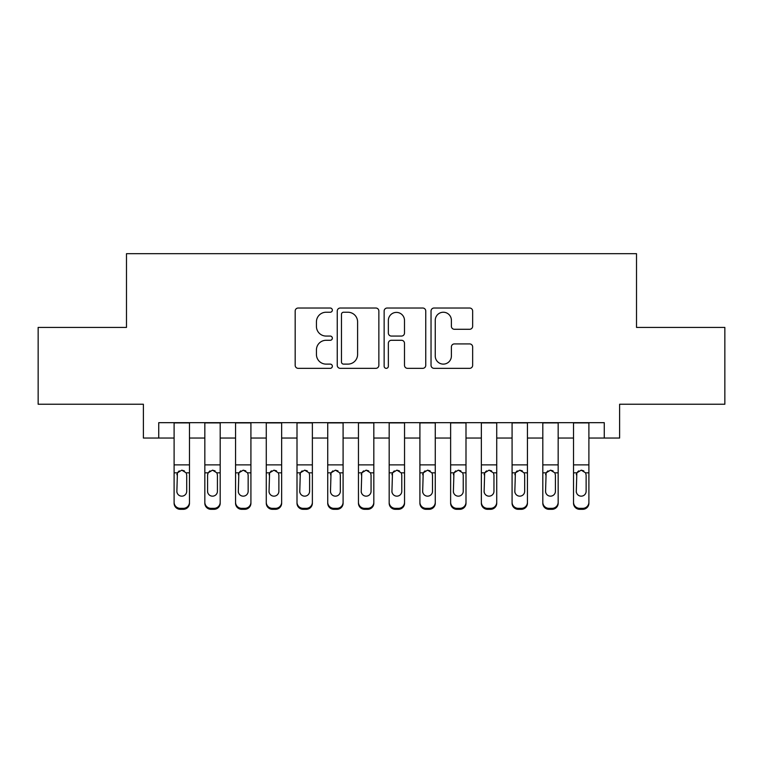 <?xml version="1.0" encoding="UTF-8"?>
<svg xmlns="http://www.w3.org/2000/svg" width="763" height="763" viewBox="0 0 763 763"><rect width="100%" height="100%" fill="white"/><g stroke="black" fill="none" stroke-linecap="round" stroke-linejoin="round"><path stroke-width="1.14" d="M332.344 310.131A2.108 2.108 0 0 0 330.226 308.023L298.19 308.023A3.014 3.014 0 0 0 295.176 311.037L295.176 365.324A3.014 3.014 0 0 0 298.19 368.338L330.226 368.338A2.108 2.108 0 0 0 332.344 366.221A2.108 2.108 0 0 0 330.226 364.113L326.087 364.113A9.652 9.652 0 0 1 316.435 354.461L316.435 349.94A9.652 9.652 0 0 1 326.087 340.288L330.226 340.288A2.108 2.108 0 0 0 332.344 338.181A2.108 2.108 0 0 0 330.226 336.063L326.087 336.063A9.652 9.652 0 0 1 316.435 326.421L316.435 321.891A9.652 9.652 0 0 1 326.087 312.239L330.226 312.239A2.108 2.108 0 0 0 332.344 310.131M469.636 329.282A3.014 3.014 0 0 0 472.65 326.268L472.65 311.037A3.014 3.014 0 0 0 469.636 308.023L434.052 308.023A3.014 3.014 0 0 0 431.038 311.037L431.038 365.324A3.014 3.014 0 0 0 434.052 368.338L469.636 368.338A3.014 3.014 0 0 0 472.65 365.324L472.65 346.927A3.014 3.014 0 0 0 469.636 343.913L454.405 343.913A3.014 3.014 0 0 0 451.391 346.927L451.391 356.044A8.069 8.069 0 0 1 443.322 364.113A8.069 8.069 0 0 1 435.253 356.044L435.253 320.307A8.069 8.069 0 0 1 443.322 312.239A8.069 8.069 0 0 1 451.391 320.307L451.391 326.268A3.014 3.014 0 0 0 454.405 329.282L469.636 329.282M158.742 438.038L158.742 422.673L604.258 422.673L604.258 438.038L619.613 438.038L619.613 404.237L724.85 404.237L724.85 327.422L636.514 327.422L636.514 253.688L126.486 253.688L126.486 327.422L38.15 327.422L38.15 404.237L143.387 404.237L143.387 438.038L174.107 438.038M378.858 311.037A3.014 3.014 0 0 0 375.844 308.023L340.26 308.023A3.014 3.014 0 0 0 337.246 311.037L337.246 365.324A3.014 3.014 0 0 0 340.26 368.338L375.844 368.338A3.014 3.014 0 0 0 378.858 365.324L378.858 311.037M387.156 308.023L422.74 308.023A3.014 3.014 0 0 1 425.754 311.037L425.754 365.324A3.014 3.014 0 0 1 422.74 368.338L407.509 368.338A3.014 3.014 0 0 1 404.495 365.324L404.495 343.302A3.014 3.014 0 0 0 401.481 340.288L391.381 340.288A3.014 3.014 0 0 0 388.357 343.302L388.357 366.221A2.108 2.108 0 0 1 386.25 368.338A2.108 2.108 0 0 1 384.142 366.221L384.142 311.037A3.014 3.014 0 0 1 387.156 308.023M189.472 438.038L204.837 438.038M220.192 438.038L235.557 438.038M250.922 438.038L266.277 438.038M281.642 438.038L297.007 438.038M312.372 438.038L327.728 438.038M343.092 438.038L358.457 438.038M373.822 438.038L389.178 438.038M404.543 438.038L419.908 438.038M435.272 438.038L450.628 438.038M465.993 438.038L481.358 438.038M496.723 438.038L512.078 438.038M527.443 438.038L542.808 438.038M558.163 438.038L573.528 438.038M588.893 438.038L604.258 438.038M343.579 312.239A2.108 2.108 0 0 0 341.462 314.356L341.462 362.005A2.108 2.108 0 0 0 343.579 364.113L347.947 364.113A9.652 9.652 0 0 0 357.599 354.461L357.599 321.891A9.652 9.652 0 0 0 347.947 312.239L343.579 312.239M404.495 320.46A8.069 8.069 0 0 0 396.426 312.391A8.069 8.069 0 0 0 388.357 320.46L388.357 333.049A3.014 3.014 0 0 0 391.381 336.063L401.481 336.063A3.014 3.014 0 0 0 404.495 333.049L404.495 320.46M174.107 473.794L174.107 502.254A6.142 6.094 0 0 0 180.249 508.349L183.32 508.349A6.142 6.094 0 0 0 189.472 502.254L189.472 503.218A6.142 6.094 180 0 1 183.32 509.312L183.32 508.349M186.706 491.286L186.706 475.101L186.706 491.286A4.912 4.874 180 0 1 181.785 496.16A4.912 4.874 180 0 0 186.706 491.286M176.873 492.249L176.873 491.286A4.912 4.874 180 0 0 181.785 496.16M179.219 470.885L177.417 472.831L176.873 474.72M184.35 470.885L181.785 470.161L186.162 472.831L186.706 475.101M189.472 422.673L189.472 502.254M174.107 422.673L174.107 503.218A6.142 6.094 180 0 0 180.249 509.312L183.32 509.312M174.107 472.831L177.417 472.831L176.873 491.286M177.417 472.831L181.785 470.161M204.837 473.794L204.837 503.218A6.142 6.094 180 0 0 210.979 509.312L214.05 509.312L214.05 508.349A6.142 6.094 0 0 0 220.192 502.254L220.192 503.218A6.142 6.094 180 0 1 214.05 509.312M217.426 491.286L217.426 475.101L217.426 491.286A4.912 4.874 180 0 1 212.515 496.16A4.912 4.874 180 0 0 217.426 491.286M207.593 492.249L207.593 491.286A4.912 4.874 180 0 0 212.515 496.16M209.949 470.885L208.146 472.831L207.593 474.72M215.08 470.885L212.515 470.161L216.883 472.831L217.426 475.101M235.557 473.794L235.557 503.218A6.142 6.094 180 0 0 241.699 509.312L244.77 509.312L244.77 508.349A6.142 6.094 0 0 0 250.922 502.254L250.922 503.218A6.142 6.094 180 0 1 244.77 509.312M248.156 491.286L248.156 475.101L248.156 491.286A4.912 4.874 180 0 1 243.235 496.16A4.912 4.874 180 0 0 248.156 491.286M238.323 492.249L238.323 491.286A4.912 4.874 180 0 0 243.235 496.16M240.669 470.885L238.867 472.831L238.323 474.72M245.8 470.885L243.235 470.161L247.613 472.831L248.156 475.101M266.277 473.794L266.277 503.218A6.142 6.094 180 0 0 272.429 509.312L275.5 509.312L275.5 508.349A6.142 6.094 0 0 0 281.642 502.254L281.642 503.218A6.142 6.094 180 0 1 275.5 509.312M278.876 491.286L278.876 475.101L278.876 491.286A4.912 4.874 180 0 1 273.965 496.16A4.912 4.874 180 0 0 278.876 491.286M269.043 492.249L269.043 491.286A4.912 4.874 180 0 0 273.965 496.16M271.399 470.885L269.587 472.831L269.043 474.72M276.53 470.885L273.965 470.161L278.333 472.831L278.876 475.101M297.007 473.794L297.007 503.218A6.142 6.094 180 0 0 303.149 509.312L306.221 509.312L306.221 508.349A6.142 6.094 0 0 0 312.372 502.254L312.372 503.218A6.142 6.094 180 0 1 306.221 509.312M309.606 491.286L309.606 475.101L309.606 491.286A4.912 4.874 180 0 1 304.685 496.16A4.912 4.874 180 0 0 309.606 491.286M299.773 492.249L299.773 491.286A4.912 4.874 180 0 0 304.685 496.16M302.119 470.885L300.317 472.831L299.773 474.72M307.251 470.885L304.685 470.161L309.063 472.831L309.606 475.101M220.192 422.673L220.192 503.218M204.837 422.673L204.837 502.254A6.142 6.094 0 0 0 210.979 508.349L214.05 508.349M210.979 508.349L210.979 509.312A6.142 6.094 180 0 1 204.837 503.218L204.837 502.254L204.837 503.218M204.837 472.831L208.146 472.831L207.593 475.101L207.593 491.286M208.146 472.831L212.515 470.161M250.922 422.673L250.922 503.218M235.557 422.673L235.557 502.254A6.142 6.094 0 0 0 241.699 508.349L244.77 508.349M241.699 508.349L241.699 509.312A6.142 6.094 180 0 1 235.557 503.218L235.557 502.254L235.557 503.218M235.557 472.831L238.867 472.831L238.323 491.286M238.867 472.831L243.235 470.161M281.642 422.673L281.642 503.218M266.277 422.673L266.277 502.254A6.142 6.094 0 0 0 272.429 508.349L275.5 508.349M272.429 508.349L272.429 509.312A6.142 6.094 180 0 1 266.277 503.218L266.277 502.254L266.277 503.218M266.277 472.831L269.587 472.831L269.043 491.286M269.587 472.831L273.965 470.161M312.372 422.673L312.372 503.218M297.007 422.673L297.007 502.254A6.142 6.094 0 0 0 303.149 508.349L306.221 508.349M303.149 508.349L303.149 509.312A6.142 6.094 180 0 1 297.007 503.218L297.007 502.254L297.007 503.218M297.007 472.831L300.317 472.831L299.773 491.286M300.317 472.831L304.685 470.161M327.728 473.794L327.728 503.218A6.142 6.094 180 0 0 333.879 509.312L336.95 509.312L336.95 508.349A6.142 6.094 0 0 0 343.092 502.254L343.092 503.218A6.142 6.094 180 0 1 336.95 509.312M340.327 491.286L340.327 475.101L340.327 491.286A4.912 4.874 180 0 1 335.415 496.16A4.912 4.874 180 0 0 340.327 491.286M330.493 492.249L330.493 491.286A4.912 4.874 180 0 0 335.415 496.16M332.849 470.885L331.037 472.831L330.493 474.72M337.98 470.885L335.415 470.161L339.783 472.831L340.327 475.101M343.092 422.673L343.092 503.218M327.728 422.673L327.728 502.254A6.142 6.094 0 0 0 333.879 508.349L336.95 508.349M333.879 508.349L333.879 509.312A6.142 6.094 180 0 1 327.728 503.218L327.728 502.254L327.728 503.218M327.728 472.831L331.037 472.831L330.493 491.286M331.037 472.831L335.415 470.161M358.457 473.794L358.457 503.218A6.142 6.094 180 0 0 364.6 509.312L367.671 509.312L367.671 508.349A6.142 6.094 0 0 0 373.822 502.254L373.822 503.218A6.142 6.094 180 0 1 367.671 509.312M371.056 491.286L371.056 475.101L371.056 491.286A4.912 4.874 180 0 1 366.135 496.16A4.912 4.874 180 0 0 371.056 491.286M361.223 492.249L361.223 491.286A4.912 4.874 180 0 0 366.135 496.16M363.57 470.885L361.767 472.831L361.223 474.72M368.701 470.885L366.135 470.161L370.513 472.831L371.056 475.101M373.822 422.673L373.822 503.218M358.457 422.673L358.457 502.254A6.142 6.094 0 0 0 364.6 508.349L367.671 508.349M364.6 508.349L364.6 509.312A6.142 6.094 180 0 1 358.457 503.218L358.457 502.254L358.457 503.218M358.457 472.831L361.767 472.831L361.223 491.286M361.767 472.831L366.135 470.161M389.178 473.794L389.178 503.218A6.142 6.094 180 0 0 395.329 509.312L398.4 509.312L398.4 508.349A6.142 6.094 0 0 0 404.543 502.254L404.543 503.218A6.142 6.094 180 0 1 398.4 509.312M401.777 491.286L401.777 475.101L401.777 491.286A4.912 4.874 180 0 1 396.865 496.16A4.912 4.874 180 0 0 401.777 491.286M391.944 492.249L391.944 491.286A4.912 4.874 180 0 0 396.865 496.16M394.299 470.885L392.487 472.831L391.944 474.72M399.43 470.885L396.865 470.161L401.233 472.831L401.777 475.101M404.543 422.673L404.543 503.218M389.178 422.673L389.178 502.254A6.142 6.094 0 0 0 395.329 508.349L398.4 508.349M395.329 508.349L395.329 509.312A6.142 6.094 180 0 1 389.178 503.218L389.178 502.254L389.178 503.218M389.178 472.831L392.487 472.831L391.944 491.286M392.487 472.831L396.865 470.161M419.908 473.794L419.908 503.218A6.142 6.094 180 0 0 426.05 509.312L429.121 509.312L429.121 508.349A6.142 6.094 0 0 0 435.272 502.254L435.272 503.218A6.142 6.094 180 0 1 429.121 509.312M432.507 491.286L432.507 475.101L432.507 491.286A4.912 4.874 180 0 1 427.585 496.16A4.912 4.874 180 0 0 432.507 491.286M422.673 492.249L422.673 491.286A4.912 4.874 180 0 0 427.585 496.16M425.02 470.885L423.217 472.831L422.673 474.72M430.151 470.885L427.585 470.161L431.963 472.831L432.507 475.101M435.272 422.673L435.272 503.218M419.908 422.673L419.908 502.254A6.142 6.094 0 0 0 426.05 508.349L429.121 508.349M426.05 508.349L426.05 509.312A6.142 6.094 180 0 1 419.908 503.218L419.908 502.254L419.908 503.218M419.908 472.831L423.217 472.831L422.673 491.286M423.217 472.831L427.585 470.161M450.628 473.794L450.628 503.218A6.142 6.094 180 0 0 456.779 509.312L459.851 509.312L459.851 508.349A6.142 6.094 0 0 0 465.993 502.254L465.993 503.218A6.142 6.094 180 0 1 459.851 509.312M463.227 491.286L463.227 475.101L463.227 491.286A4.912 4.874 180 0 1 458.315 496.16A4.912 4.874 180 0 0 463.227 491.286M453.394 492.249L453.394 491.286A4.912 4.874 180 0 0 458.315 496.16M455.749 470.885L453.937 472.831L453.394 474.72M460.881 470.885L458.315 470.161L462.683 472.831L463.227 475.101M465.993 422.673L465.993 503.218M450.628 422.673L450.628 502.254A6.142 6.094 0 0 0 456.779 508.349L459.851 508.349M456.779 508.349L456.779 509.312A6.142 6.094 180 0 1 450.628 503.218L450.628 502.254L450.628 503.218M450.628 472.831L453.937 472.831L453.394 491.286M453.937 472.831L458.315 470.161M481.358 473.794L481.358 503.218A6.142 6.094 180 0 0 487.5 509.312L490.571 509.312L490.571 508.349A6.142 6.094 0 0 0 496.723 502.254L496.723 503.218A6.142 6.094 180 0 1 490.571 509.312M493.957 491.286L493.957 475.101L493.957 491.286A4.912 4.874 180 0 1 489.035 496.16A4.912 4.874 180 0 0 493.957 491.286M484.124 492.249L484.124 491.286A4.912 4.874 180 0 0 489.035 496.16M486.47 470.885L484.667 472.831L484.124 474.72M491.601 470.885L489.035 470.161L493.413 472.831L493.957 475.101M496.723 422.673L496.723 503.218M481.358 422.673L481.358 502.254A6.142 6.094 0 0 0 487.5 508.349L490.571 508.349M487.5 508.349L487.5 509.312A6.142 6.094 180 0 1 481.358 503.218L481.358 502.254L481.358 503.218M481.358 472.831L484.667 472.831L484.124 491.286M484.667 472.831L489.035 470.161M512.078 473.794L512.078 503.218A6.142 6.094 180 0 0 518.23 509.312L521.301 509.312L521.301 508.349A6.142 6.094 0 0 0 527.443 502.254L527.443 503.218A6.142 6.094 180 0 1 521.301 509.312M524.677 491.286L524.677 475.101L524.677 491.286A4.912 4.874 180 0 1 519.765 496.16A4.912 4.874 180 0 0 524.677 491.286M514.844 492.249L514.844 491.286A4.912 4.874 180 0 0 519.765 496.16M517.2 470.885L515.387 472.831L514.844 474.72M522.331 470.885L519.765 470.161L524.133 472.831L524.677 475.101M527.443 422.673L527.443 503.218M512.078 422.673L512.078 502.254A6.142 6.094 0 0 0 518.23 508.349L521.301 508.349M518.23 508.349L518.23 509.312A6.142 6.094 180 0 1 512.078 503.218L512.078 502.254L512.078 503.218M512.078 472.831L515.387 472.831L514.844 491.286M515.387 472.831L519.765 470.161M542.808 473.794L542.808 503.218A6.142 6.094 180 0 0 548.95 509.312L552.021 509.312L552.021 508.349A6.142 6.094 0 0 0 558.163 502.254L558.163 503.218A6.142 6.094 180 0 1 552.021 509.312M555.407 491.286L555.407 475.101L555.407 491.286A4.912 4.874 180 0 1 550.485 496.16A4.912 4.874 180 0 0 555.407 491.286M545.574 492.249L545.574 491.286A4.912 4.874 180 0 0 550.485 496.16M547.92 470.885L546.117 472.831L545.574 474.72M553.051 470.885L550.485 470.161L554.854 472.831L555.407 475.101M558.163 422.673L558.163 503.218M542.808 422.673L542.808 502.254A6.142 6.094 0 0 0 548.95 508.349L552.021 508.349M548.95 508.349L548.95 509.312A6.142 6.094 180 0 1 542.808 503.218L542.808 502.254L542.808 503.218M542.808 472.831L546.117 472.831L545.574 491.286M546.117 472.831L550.485 470.161M573.528 473.794L573.528 503.218A6.142 6.094 180 0 0 579.68 509.312L582.751 509.312L582.751 508.349A6.142 6.094 0 0 0 588.893 502.254L588.893 503.218A6.142 6.094 180 0 1 582.751 509.312M586.127 491.286L586.127 475.101L586.127 491.286A4.912 4.874 180 0 1 581.215 496.16A4.912 4.874 180 0 0 586.127 491.286M576.294 492.249L576.294 491.286A4.912 4.874 180 0 0 581.215 496.16M578.65 470.885L576.838 472.831L576.294 474.72M583.781 470.885L581.215 470.161L585.583 472.831L586.127 475.101M588.893 422.673L588.893 503.218M573.528 422.673L573.528 502.254A6.142 6.094 0 0 0 579.68 508.349L582.751 508.349M579.68 508.349L579.68 509.312A6.142 6.094 180 0 1 573.528 503.218L573.528 502.254L573.528 503.218M573.528 472.831L576.838 472.831L576.294 491.286M576.838 472.831L581.215 470.161M186.162 472.831L189.472 472.831M174.107 464.886L189.472 464.886M174.107 422.893L189.472 422.893M180.249 508.349L180.249 509.312M216.883 472.831L220.192 472.831M204.837 464.886L220.192 464.886M204.837 422.893L220.192 422.893M247.613 472.831L250.922 472.831M235.557 464.886L250.922 464.886M235.557 422.893L250.922 422.893M278.333 472.831L281.642 472.831M266.277 464.886L281.642 464.886M266.277 422.893L281.642 422.893M309.063 472.831L312.372 472.831M297.007 464.886L312.372 464.886M297.007 422.893L312.372 422.893M339.783 472.831L343.092 472.831M327.728 464.886L343.092 464.886M327.728 422.893L343.092 422.893M370.513 472.831L373.822 472.831M358.457 464.886L373.822 464.886M358.457 422.893L373.822 422.893M401.233 472.831L404.543 472.831M389.178 464.886L404.543 464.886M389.178 422.893L404.543 422.893M431.963 472.831L435.272 472.831M419.908 464.886L435.272 464.886M419.908 422.893L435.272 422.893M462.683 472.831L465.993 472.831M450.628 464.886L465.993 464.886M450.628 422.893L465.993 422.893M493.413 472.831L496.723 472.831M481.358 464.886L496.723 464.886M481.358 422.893L496.723 422.893M524.133 472.831L527.443 472.831M512.078 464.886L527.443 464.886M512.078 422.893L527.443 422.893M554.854 472.831L558.163 472.831M542.808 464.886L558.163 464.886M542.808 422.893L558.163 422.893M585.583 472.831L588.893 472.831M573.528 464.886L588.893 464.886M573.528 422.893L588.893 422.893"/></g></svg>
